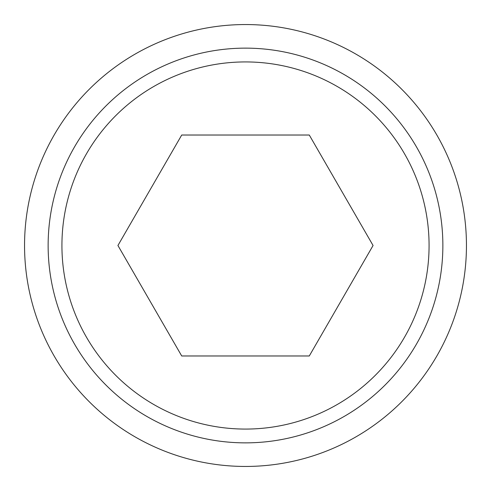 <?xml version="1.0" encoding="UTF-8"?>
<svg xmlns="http://www.w3.org/2000/svg" width="491" height="491" viewBox="0 0 491 491"><rect width="100%" height="100%" fill="white"/><g stroke="black" fill="none" stroke-linecap="round" stroke-linejoin="round"><path stroke-width="0.74" d="M24.55 245.5A220.95 220.95 0 0 0 245.5 466.45A220.95 220.95 0 0 0 466.45 245.5A220.95 220.95 0 0 0 245.5 24.55A220.95 220.95 0 0 0 24.55 245.5M442.864 245.5A197.364 197.364 0 0 1 245.5 442.864A197.364 197.364 0 0 1 48.136 245.5A197.364 197.364 0 0 1 245.5 48.136A197.364 197.364 0 0 1 442.864 245.5M61.927 245.5A183.573 183.573 0 0 0 245.5 429.073A183.573 183.573 0 0 0 429.073 245.5A183.573 183.573 0 0 0 245.5 61.927A183.573 183.573 0 0 0 61.927 245.5M373.068 245.5L309.281 355.975L181.719 355.975L117.932 245.5L181.719 135.025L309.281 135.025L373.068 245.5"/></g></svg>
